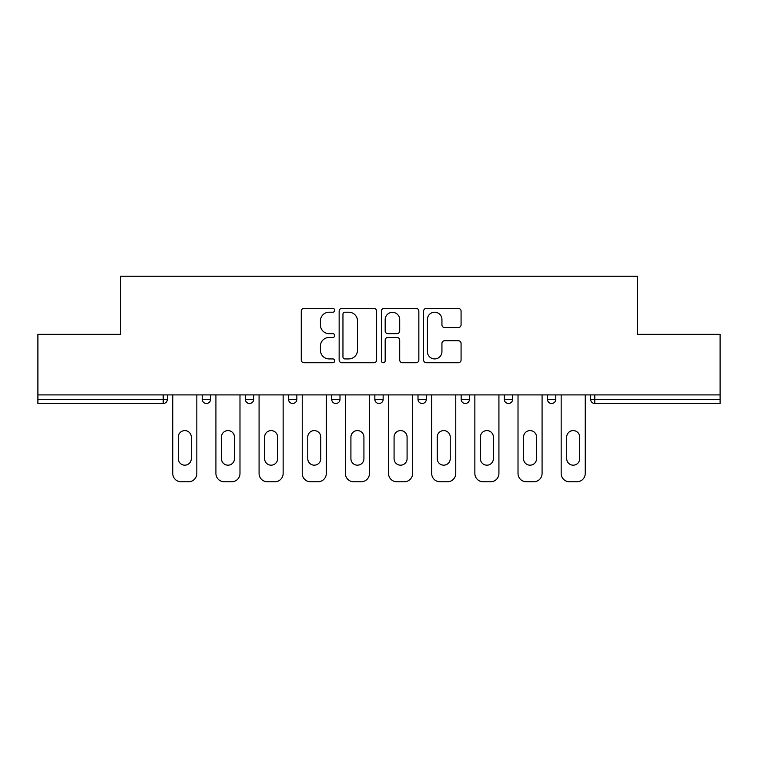 <?xml version="1.0" encoding="UTF-8"?>
<svg xmlns="http://www.w3.org/2000/svg" width="758" height="758" viewBox="0 0 758 758"><rect width="100%" height="100%" fill="white"/><g stroke="black" fill="none" stroke-linecap="round" stroke-linejoin="round"><path stroke-width="1.14" d="M334.742 310.316A1.904 1.904 0 0 0 332.838 308.411L303.986 308.411A2.719 2.719 0 0 0 301.267 311.131L301.267 360.003A2.719 2.719 0 0 0 303.986 362.722L332.838 362.722A1.904 1.904 0 0 0 334.742 360.817A1.904 1.904 0 0 0 332.838 358.922L329.105 358.922A8.689 8.689 0 0 1 320.416 350.234L320.416 346.16A8.689 8.689 0 0 1 329.105 337.471L332.838 337.471A1.904 1.904 0 0 0 334.742 335.567A1.904 1.904 0 0 0 332.838 333.662L329.105 333.662A8.689 8.689 0 0 1 320.416 324.974L320.416 320.899A8.689 8.689 0 0 1 329.105 312.211L332.838 312.211A1.904 1.904 0 0 0 334.742 310.316M458.363 327.56A2.719 2.719 0 0 0 461.072 324.841L461.072 311.131A2.719 2.719 0 0 0 458.363 308.411L426.318 308.411A2.719 2.719 0 0 0 423.599 311.131L423.599 360.003A2.719 2.719 0 0 0 426.318 362.722L458.363 362.722A2.719 2.719 0 0 0 461.072 360.003L461.072 343.44A2.719 2.719 0 0 0 458.363 340.73L444.643 340.73A2.719 2.719 0 0 0 441.933 343.44L441.933 351.655A7.267 7.267 0 0 1 434.666 358.922A7.267 7.267 0 0 1 427.398 351.655L427.398 319.478A7.267 7.267 0 0 1 434.666 312.211A7.267 7.267 0 0 1 441.933 319.478L441.933 324.841A2.719 2.719 0 0 0 444.643 327.56L458.363 327.56M37.9 394.909L37.9 334.325L120.342 334.325L120.342 276.225L637.658 276.225L637.658 334.325L720.1 334.325L720.1 394.909L37.9 394.909L37.9 399.333L163.216 399.333L163.216 394.909M376.622 311.131A2.719 2.719 0 0 0 373.912 308.411L341.867 308.411A2.719 2.719 0 0 0 339.148 311.131L339.148 360.003A2.719 2.719 0 0 0 341.867 362.722L373.912 362.722A2.719 2.719 0 0 0 376.622 360.003L376.622 311.131M384.088 308.411L416.133 308.411A2.719 2.719 0 0 1 418.852 311.131L418.852 360.003A2.719 2.719 0 0 1 416.133 362.722L402.422 362.722A2.719 2.719 0 0 1 399.703 360.003L399.703 340.181A2.719 2.719 0 0 0 396.993 337.471L387.897 337.471A2.719 2.719 0 0 0 385.178 340.181L385.178 360.817A1.904 1.904 0 0 1 383.273 362.722A1.904 1.904 0 0 1 381.378 360.817L381.378 311.131A2.719 2.719 0 0 1 384.088 308.411M163.216 403.483A4.15 4.15 0 0 0 167.366 399.333L163.216 399.333L163.216 403.483A4.15 4.15 0 0 0 167.366 399.333L167.366 394.909L167.366 399.333A4.15 4.15 0 0 1 163.216 403.483L37.9 403.483L37.9 399.333M720.1 394.909L720.1 403.483L594.784 403.483A4.15 4.15 0 0 1 590.634 399.333L590.634 394.909L590.634 399.333A4.15 4.15 0 0 0 594.784 403.483A4.15 4.15 0 0 1 590.634 399.333L720.1 399.333M202.225 394.909L202.225 399.333L202.225 394.909M206.375 403.483A4.15 4.15 0 0 1 202.225 399.333A4.15 4.15 0 0 0 206.375 403.483A4.15 4.15 0 0 0 210.525 399.333L210.525 394.909L210.525 399.333A4.15 4.15 0 0 1 206.375 403.483A4.15 4.15 0 0 1 202.225 399.333L210.525 399.333A4.15 4.15 0 0 1 206.375 403.483M245.384 394.909L245.384 399.333L245.384 394.909M253.684 394.909L253.684 399.333L253.684 394.909M288.542 394.909L288.542 399.333L288.542 394.909M296.833 394.909L296.833 399.333L296.833 394.909M331.691 399.333A4.15 4.15 0 0 0 335.841 403.483A4.15 4.15 0 0 0 339.991 399.333A4.15 4.15 0 0 1 335.841 403.483A4.15 4.15 0 0 0 339.991 399.333L339.991 394.909L339.991 399.333L331.691 399.333A4.15 4.15 0 0 0 335.841 403.483A4.15 4.15 0 0 1 331.691 399.333L331.691 394.909M374.85 394.909L374.85 399.333L374.85 394.909M383.15 394.909L383.15 399.333L383.15 394.909M426.309 394.909L426.309 399.333L418.009 399.333A4.15 4.15 0 0 0 422.159 403.483A4.15 4.15 0 0 1 418.009 399.333L418.009 394.909M461.167 394.909L461.167 399.333L461.167 394.909M469.458 394.909L469.458 399.333L469.458 394.909M504.316 394.909L504.316 399.333L504.316 394.909M512.616 394.909L512.616 399.333L512.616 394.909M547.475 394.909L547.475 399.333L547.475 394.909M555.775 394.909L555.775 399.333L555.775 394.909M249.534 403.483A4.15 4.15 0 0 1 245.384 399.333A4.15 4.15 0 0 0 249.534 403.483A4.15 4.15 0 0 0 253.684 399.333A4.15 4.15 0 0 1 249.534 403.483A4.15 4.15 0 0 1 245.384 399.333L253.684 399.333A4.15 4.15 0 0 1 249.534 403.483M292.692 403.483A4.15 4.15 0 0 1 288.542 399.333A4.15 4.15 0 0 0 292.692 403.483A4.15 4.15 0 0 0 296.833 399.333A4.15 4.15 0 0 1 292.692 403.483A4.15 4.15 0 0 1 288.542 399.333L296.833 399.333A4.15 4.15 0 0 1 292.692 403.483M379 403.483A4.15 4.15 0 0 1 374.85 399.333A4.15 4.15 0 0 0 379 403.483A4.15 4.15 0 0 0 383.15 399.333A4.15 4.15 0 0 1 379 403.483A4.15 4.15 0 0 1 374.85 399.333L383.15 399.333A4.15 4.15 0 0 1 379 403.483M422.159 403.483A4.15 4.15 0 0 0 426.309 399.333A4.15 4.15 0 0 1 422.159 403.483A4.15 4.15 0 0 1 418.009 399.333M465.308 403.483A4.15 4.15 0 0 1 461.167 399.333A4.15 4.15 0 0 0 465.308 403.483A4.15 4.15 0 0 0 469.458 399.333A4.15 4.15 0 0 1 465.308 403.483A4.15 4.15 0 0 1 461.167 399.333L469.458 399.333M508.466 403.483A4.15 4.15 0 0 1 504.316 399.333L512.616 399.333A4.15 4.15 0 0 1 508.466 403.483A4.15 4.15 0 0 0 512.616 399.333M551.625 403.483A4.15 4.15 0 0 1 547.475 399.333A4.15 4.15 0 0 0 551.625 403.483A4.15 4.15 0 0 0 555.775 399.333A4.15 4.15 0 0 1 551.625 403.483A4.15 4.15 0 0 1 547.475 399.333L555.775 399.333M344.852 312.211A1.904 1.904 0 0 0 342.957 314.115L342.957 357.018A1.904 1.904 0 0 0 344.852 358.922L348.794 358.922A8.689 8.689 0 0 0 357.482 350.234L357.482 320.899A8.689 8.689 0 0 0 348.794 312.211L344.852 312.211M399.703 319.611A7.267 7.267 0 0 0 392.445 312.353A7.267 7.267 0 0 0 385.178 319.611L385.178 330.952A2.719 2.719 0 0 0 387.897 333.662L396.993 333.662A2.719 2.719 0 0 0 399.703 330.952L399.703 319.611M196.834 394.909L196.834 473.475A8.3 8.3 0 0 1 188.534 481.775L181.058 481.775A8.3 8.3 0 0 1 172.767 473.475L172.767 394.909M178.301 437.091A6.5 6.5 0 0 1 184.8 430.591A6.5 6.5 0 0 1 191.3 437.091L191.3 458.675A6.5 6.5 0 0 1 184.8 465.175A6.5 6.5 0 0 1 178.301 458.675L178.301 437.091M239.983 394.909L239.983 473.475A8.3 8.3 0 0 1 231.692 481.775L224.216 481.775A8.3 8.3 0 0 1 215.916 473.475L215.916 394.909M221.45 437.091A6.5 6.5 0 0 1 227.95 430.591A6.5 6.5 0 0 1 234.459 437.091L234.459 458.675A6.5 6.5 0 0 1 227.95 465.175A6.5 6.5 0 0 1 221.45 458.675L221.45 437.091M283.141 394.909L283.141 473.475A8.3 8.3 0 0 1 274.841 481.775L267.375 481.775A8.3 8.3 0 0 1 259.075 473.475L259.075 394.909M264.608 437.091A6.5 6.5 0 0 1 271.108 430.591A6.5 6.5 0 0 1 277.608 437.091L277.608 458.675A6.5 6.5 0 0 1 271.108 465.175A6.5 6.5 0 0 1 264.608 458.675L264.608 437.091M326.3 394.909L326.3 473.475A8.3 8.3 0 0 1 318 481.775L310.534 481.775A8.3 8.3 0 0 1 302.234 473.475L302.234 394.909M307.767 437.091A6.5 6.5 0 0 1 314.267 430.591A6.5 6.5 0 0 1 320.767 437.091L320.767 458.675A6.5 6.5 0 0 1 314.267 465.175A6.5 6.5 0 0 1 307.767 458.675L307.767 437.091M369.459 394.909L369.459 473.475A8.3 8.3 0 0 1 361.159 481.775L353.683 481.775A8.3 8.3 0 0 1 345.392 473.475L345.392 394.909M350.916 437.091A6.5 6.5 0 0 1 357.425 430.591A6.5 6.5 0 0 1 363.925 437.091L363.925 458.675A6.5 6.5 0 0 1 357.425 465.175A6.5 6.5 0 0 1 350.916 458.675L350.916 437.091M412.608 394.909L412.608 473.475A8.3 8.3 0 0 1 404.317 481.775L396.841 481.775A8.3 8.3 0 0 1 388.541 473.475L388.541 394.909M394.075 437.091A6.5 6.5 0 0 1 400.575 430.591A6.5 6.5 0 0 1 407.084 437.091L407.084 458.675A6.5 6.5 0 0 1 400.575 465.175A6.5 6.5 0 0 1 394.075 458.675L394.075 437.091M455.766 394.909L455.766 473.475A8.3 8.3 0 0 1 447.466 481.775L440 481.775A8.3 8.3 0 0 1 431.7 473.475L431.7 394.909M437.233 437.091A6.5 6.5 0 0 1 443.733 430.591A6.5 6.5 0 0 1 450.233 437.091L450.233 458.675A6.5 6.5 0 0 1 443.733 465.175A6.5 6.5 0 0 1 437.233 458.675L437.233 437.091M498.925 394.909L498.925 473.475A8.3 8.3 0 0 1 490.625 481.775L483.159 481.775A8.3 8.3 0 0 1 474.859 473.475L474.859 394.909M480.392 437.091A6.5 6.5 0 0 1 486.892 430.591A6.5 6.5 0 0 1 493.392 437.091L493.392 458.675A6.5 6.5 0 0 1 486.892 465.175A6.5 6.5 0 0 1 480.392 458.675L480.392 437.091M542.084 394.909L542.084 473.475A8.3 8.3 0 0 1 533.784 481.775L526.308 481.775A8.3 8.3 0 0 1 518.017 473.475L518.017 394.909M523.541 437.091A6.5 6.5 0 0 1 530.05 430.591A6.5 6.5 0 0 1 536.55 437.091L536.55 458.675A6.5 6.5 0 0 1 530.05 465.175A6.5 6.5 0 0 1 523.541 458.675L523.541 437.091M585.233 394.909L585.233 473.475A8.3 8.3 0 0 1 576.942 481.775L569.466 481.775A8.3 8.3 0 0 1 561.166 473.475L561.166 394.909M566.7 437.091A6.5 6.5 0 0 1 573.2 430.591A6.5 6.5 0 0 1 579.699 437.091L579.699 458.675A6.5 6.5 0 0 1 573.2 465.175A6.5 6.5 0 0 1 566.7 458.675L566.7 437.091M594.784 394.909L594.784 403.483"/></g></svg>
